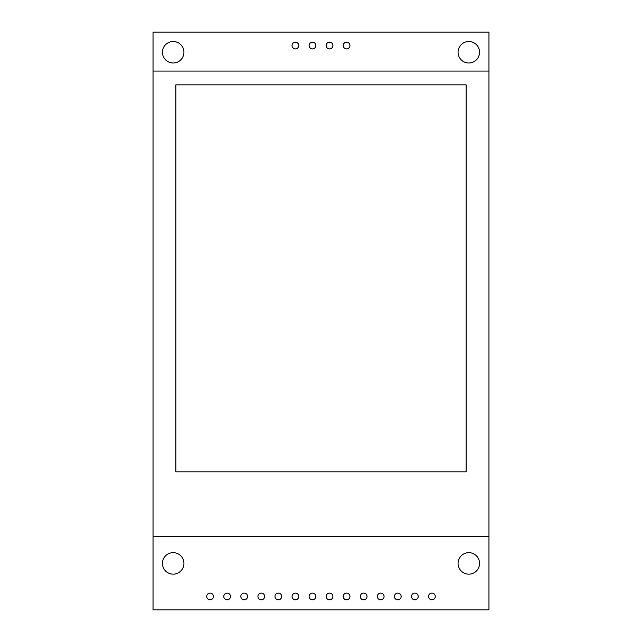 <?xml version="1.0" encoding="UTF-8"?>
<svg xmlns="http://www.w3.org/2000/svg" width="642" height="642" viewBox="0 0 642 642"><rect width="100%" height="100%" fill="white"/><g stroke="black" fill="none" stroke-linecap="round" stroke-linejoin="round"><path stroke-width="0.96" d="M162.442 52.259A10.754 10.754 0 0 1 178.564 42.95A10.754 10.754 0 0 1 178.564 61.568A10.754 10.754 0 0 1 162.442 52.259M458.059 52.259A10.754 10.754 0 0 1 474.181 42.95A10.754 10.754 0 0 1 474.181 61.568A10.754 10.754 0 0 1 458.059 52.259M458.059 563.411A10.754 10.754 0 0 1 474.181 554.094A10.754 10.754 0 0 1 474.181 572.72A10.754 10.754 0 0 1 458.059 563.411M162.442 563.411A10.754 10.754 0 0 1 178.564 554.094A10.754 10.754 0 0 1 178.564 572.72A10.754 10.754 0 0 1 162.442 563.411M292.046 45.534A3.362 3.362 0 0 1 297.085 42.629A3.362 3.362 0 0 1 297.085 48.447A3.362 3.362 0 0 1 292.046 45.534M326.176 45.534A3.362 3.362 0 0 1 331.216 42.629A3.362 3.362 0 0 1 331.216 48.447A3.362 3.362 0 0 1 326.176 45.534M309.107 45.534A3.362 3.362 0 0 1 314.147 42.629A3.362 3.362 0 0 1 314.147 48.447A3.362 3.362 0 0 1 309.107 45.534M343.237 45.534A3.362 3.362 0 0 1 348.277 42.629A3.362 3.362 0 0 1 348.277 48.447A3.362 3.362 0 0 1 343.237 45.534M488.963 32.1L153.037 32.1L153.037 609.9L488.963 609.9L488.963 32.1M466.124 84.84L466.124 471.83L175.876 471.83L175.876 84.84L466.124 84.84M488.963 71.069L153.037 71.069M153.037 536.664L488.963 536.664M394.437 596.466A3.362 3.362 0 0 0 399.476 599.371A3.362 3.362 0 0 0 399.476 593.553A3.362 3.362 0 0 0 394.437 596.466M326.176 596.466A3.362 3.362 0 0 0 331.216 599.371A3.362 3.362 0 0 0 331.216 593.553A3.362 3.362 0 0 0 326.176 596.466M257.915 596.466A3.362 3.362 0 0 0 262.955 599.371A3.362 3.362 0 0 0 262.955 593.553A3.362 3.362 0 0 0 257.915 596.466M206.716 596.466A3.362 3.362 0 0 0 211.756 599.371A3.362 3.362 0 0 0 211.756 593.553A3.362 3.362 0 0 0 206.716 596.466M274.977 596.466A3.362 3.362 0 0 0 280.016 599.371A3.362 3.362 0 0 0 280.016 593.553A3.362 3.362 0 0 0 274.977 596.466M343.237 596.466A3.362 3.362 0 0 0 348.277 599.371A3.362 3.362 0 0 0 348.277 593.553A3.362 3.362 0 0 0 343.237 596.466M411.498 596.466A3.362 3.362 0 0 0 416.538 599.371A3.362 3.362 0 0 0 416.538 593.553A3.362 3.362 0 0 0 411.498 596.466M377.368 596.466A3.362 3.362 0 0 0 382.407 599.371A3.362 3.362 0 0 0 382.407 593.553A3.362 3.362 0 0 0 377.368 596.466M309.107 596.466A3.362 3.362 0 0 0 314.147 599.371A3.362 3.362 0 0 0 314.147 593.553A3.362 3.362 0 0 0 309.107 596.466M240.846 596.466A3.362 3.362 0 0 0 245.886 599.371A3.362 3.362 0 0 0 245.886 593.553A3.362 3.362 0 0 0 240.846 596.466M223.785 596.466A3.362 3.362 0 0 0 228.817 599.371A3.362 3.362 0 0 0 228.817 593.553A3.362 3.362 0 0 0 223.785 596.466M292.046 596.466A3.362 3.362 0 0 0 297.085 599.371A3.362 3.362 0 0 0 297.085 593.553A3.362 3.362 0 0 0 292.046 596.466M360.306 596.466A3.362 3.362 0 0 0 365.346 599.371A3.362 3.362 0 0 0 365.346 593.553A3.362 3.362 0 0 0 360.306 596.466M428.567 596.466A3.362 3.362 0 0 0 433.607 599.371A3.362 3.362 0 0 0 433.607 593.553A3.362 3.362 0 0 0 428.567 596.466"/></g></svg>
